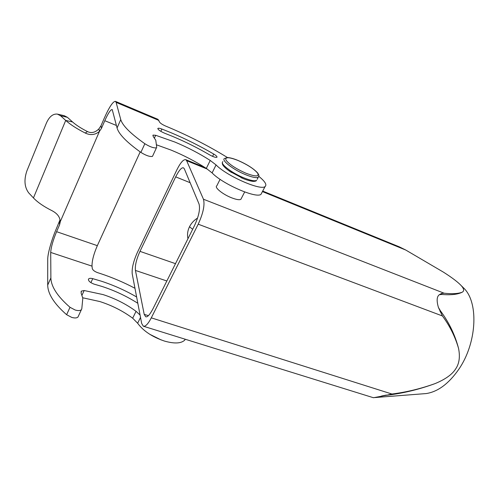 <?xml version="1.0" encoding="UTF-8"?>
<svg xmlns="http://www.w3.org/2000/svg" width="499" height="499" viewBox="0 0 499 499"><rect width="100%" height="100%" fill="white"/><g stroke="black" fill="none" stroke-linecap="round" stroke-linejoin="round"><path stroke-width="0.75" d="M199.02 203.96L184.337 168.83L183.538 167.876C181.723 167.177 179.097 170.171 175.679 176.864L139.982 251.359C136.42 259.255 134.898 265.618 135.429 270.427L144.211 314.37L145.664 316.709C147.255 317.495 149.619 314.994 152.756 309.199L194.361 225.897C198.827 216.242 200.38 208.925 199.02 203.96M187.961 238.709C187.075 234.705 187.587 230.725 189.495 226.758C191.31 223.19 193.986 220.302 197.523 218.094M458.544 348.364C460.265 356.879 459.248 363.815 455.5 369.173C451.969 374.618 445.164 379.421 435.097 383.594C418.823 389.538 402.506 393.455 386.145 395.333L391.927 394.029L151.297 317.851C148.141 323.907 145.483 326.689 143.338 326.215L141.672 323.452L132.216 273.851C131.73 268.387 133.439 261.276 137.344 252.519L176.852 169.878C180.445 162.674 183.407 159.268 185.74 159.661L186.62 160.659L203.461 199.238C204.964 204.927 203.212 213.241 198.203 224.188L442.42 315.961C449.799 325.916 455.175 336.719 458.544 348.364C455.007 334.854 448.994 322.385 440.511 310.946L438.428 307.459C436.463 300.741 436.781 296.481 439.394 294.691L441.74 294.447C450.928 295.196 457.726 294.46 462.13 292.233C464.301 291.154 464.12 289.089 461.606 286.046C458.282 282.359 452.219 277.725 443.405 272.13L405.724 250.018L399.144 246.774M386.145 395.333L373.632 397.703M377.674 397.335L375.828 397.516M461.438 285.846L464.444 288.784C478.884 303.748 476.664 343.724 458.593 369.578C448.607 383.793 437.81 391.784 426.202 393.561L423.308 393.786M151.297 317.851L198.203 224.188M391.927 394.029C406.373 392.208 420.763 388.727 435.097 383.594M386.419 395.065L381.567 396.019M441.74 294.447L441.478 293.506L444.091 293.206C452.038 294.079 458.051 293.755 462.13 292.233M241.323 198.459L240.88 199.313C239.445 200.13 236.358 199.625 231.623 197.81C222.797 194.417 214.071 187.318 216.803 185.859L220.078 179.322M441.478 293.506L439.394 294.691M438.428 307.459L442.42 315.961M440.112 311.719L440.511 310.946M229.309 170.889L231.436 172.473M231.368 172.429L229.141 170.77M78.399 316.11L77.956 317.065C76.777 318.113 74.707 318.225 71.744 317.408L66.623 314.701L70.01 307.297C57.472 296.4 51.098 286.601 50.879 277.893L50.711 252.438C51.041 247.273 53 240.356 56.593 231.679L59.587 224.787L60.329 221.519L59.824 219.173C58.994 215.836 56.387 213.004 52.002 210.684C43.906 206.648 37.718 202.394 33.439 197.928L28.693 192.863C24.463 187.169 23.858 179.858 26.871 170.932L46.382 123.128C49.251 116.672 52.919 113.666 57.379 114.103L60.547 115.749L65.712 120.427C70.347 124.569 76.852 128.767 85.223 133.027C90.406 135.516 95.141 134.973 99.438 131.412L101.49 128.312L104.79 120.708C108.152 113.211 110.622 109.487 112.219 109.543L117.065 127.956C118.718 134.069 126.659 142.209 140.88 152.395C146.026 155.569 149.893 156.898 152.476 156.38L156.711 147.249L155.775 140.25L153.199 136.445L153.056 135.092L155.682 135.285L174.906 142.059C187.568 147.348 199.344 153.48 210.222 160.447L216.061 164.926C226.752 176.01 260.752 190.874 265.069 186.557C267.14 184.811 265.044 181.405 258.788 176.34M152.744 155.807L152.476 156.38M261.894 192.614L261.014 194.298C256.592 198.827 222.66 184.143 212.106 172.91L206.318 168.4C195.496 161.414 183.763 155.314 171.113 150.099L156.38 144.779M227.425 157.522C208.987 146.17 189.339 136.077 168.481 127.251L165.724 126.104C162.412 124.638 160.36 123.303 159.58 122.08L157.971 119.33L115.444 101.359L116.117 102.376L120.758 119.598C122.498 125.548 130.526 133.589 144.847 143.724C150.018 146.899 153.885 148.259 156.455 147.804M161.894 129.041L170.814 132.622C185.722 138.89 200.024 146.032 213.722 154.048C216.31 155.632 217.364 156.717 216.878 157.291C215.58 157.622 213.185 156.829 209.705 154.921C197.791 147.941 185.366 141.741 172.417 136.321L164.682 133.233C159.948 131.162 157.709 129.528 157.965 128.343C158.563 128.056 159.873 128.287 161.894 129.041L160.821 131.368M222.392 162.755C221.774 164.545 224.213 167.402 229.702 171.332L243.219 178.58C245.845 179.802 251.714 181.486 253.536 181.374C255.239 181.324 256.268 180.994 256.617 180.388C254.727 181.337 250.498 180.501 243.942 177.887C231.636 172.972 219.286 163.31 222.941 161.657M115.444 101.359C113.023 101.303 109.3 106.917 104.266 118.201L100.998 125.736L98.964 128.811C95.247 132.547 91.417 133.47 87.475 131.58C81.106 128.343 76.135 125.137 72.573 121.974L65.712 120.427L33.439 197.928M66.623 314.701C54.16 303.779 47.854 293.905 47.704 285.091L47.723 259.293C47.655 253.592 51.796 239.102 56.518 228.317L60.011 219.872M57.803 114.202L64.228 115.687L67.402 117.321L72.573 121.974M85.223 133.027L87.475 131.58M60.329 221.519L99.438 131.412L98.964 128.811M140.182 151.902L97.33 245.664C93.693 254.116 91.922 260.94 92.022 266.135L92.271 268.499C92.739 270.102 94.523 271.487 97.629 272.66L100.455 273.571C112.362 277.506 123.871 282.415 134.973 288.291M185.372 339.276L184.593 340.268C180.944 343.549 174.251 343.823 164.527 341.091C152.32 336.975 143.363 331.024 137.649 323.233L132.678 318.206C122.954 311.008 111.988 305.45 99.781 301.533L82.828 297.797M162.506 332.172L173.222 335.503M70.01 307.297L75.149 310.01C78.118 310.84 80.189 310.746 81.362 309.729L81.799 308.787L82.815 298.234L81.131 293.181L81.368 291.117L84.156 290.524L103.056 294.585C115.281 298.558 126.284 304.141 136.052 311.332L140.069 315.025M137.83 303.273L137.188 302.893C126.272 296.026 114.564 290.543 102.052 286.463L93.912 284.081C89.733 282.378 87.98 280.65 88.666 278.891C89.402 278.236 90.762 278.155 92.739 278.648L101.403 281.211C113.741 285.26 125.486 290.518 136.632 296.992M190.144 182.715L175.679 176.864M139.982 251.359L175.498 263.665M189.495 226.758L192.658 229.303M186.62 160.659L207.447 169.155M262.437 191.579L405.724 250.018M444.091 293.206L203.461 199.238M120.758 119.598L117.065 127.956M116.117 102.376L158.907 120.434M59.487 221.475L59.587 224.787M60.547 115.749L67.402 117.321M101.49 128.312L100.998 125.736M104.79 120.708L116.454 125.492M97.33 245.664L56.593 231.679M216.061 164.926L212.106 172.91M210.222 160.447L206.318 168.4M155.682 135.285L154.416 138.03M144.847 143.724L140.88 152.395M50.879 277.893L47.704 285.091M50.711 252.438L92.022 266.135M137.649 323.233L140.525 317.426M132.678 318.206L136.052 311.332M81.992 295.233L84.156 290.524M90.887 282.652L92.739 278.648M213.722 154.048L212.58 156.374M257.166 179.334L258.788 176.203M245.583 174.675C252.145 177.307 256.367 178.162 258.245 177.245C258.644 175.885 259.798 176.34 257.659 172.972C253.629 168.6 247.136 164.445 238.185 160.51C233.744 158.676 230.176 157.684 227.482 157.522L224.513 158.495C220.882 160.098 233.276 169.729 245.583 174.675M238.254 160.572C229.029 156.967 224.924 156.798 225.953 160.067C229.147 164.302 235.784 168.674 245.864 173.184C255.307 176.758 259.268 176.802 257.733 173.315C254.322 169.111 247.828 164.857 238.254 160.572M144.211 314.37L148.365 315.655M166.847 280.981L135.429 270.427M426.202 393.561L373.358 397.666M464.444 288.784L461.606 286.046M373.327 397.697L143.475 326.259M399.45 246.899L262.699 191.073M204.877 167.471L185.74 159.661M240.88 199.313L244.672 191.965M261.014 194.298L265.069 186.557M152.869 135.497L153.056 135.092M185.148 339.208L184.593 340.268M81.368 291.117L81.05 291.809M81.362 309.729L77.956 317.065M88.666 278.891L88.385 279.502M161.158 339.95L149.775 334.293M157.803 128.698L157.965 128.343M241.048 177.644L243.219 178.586"/></g></svg>
